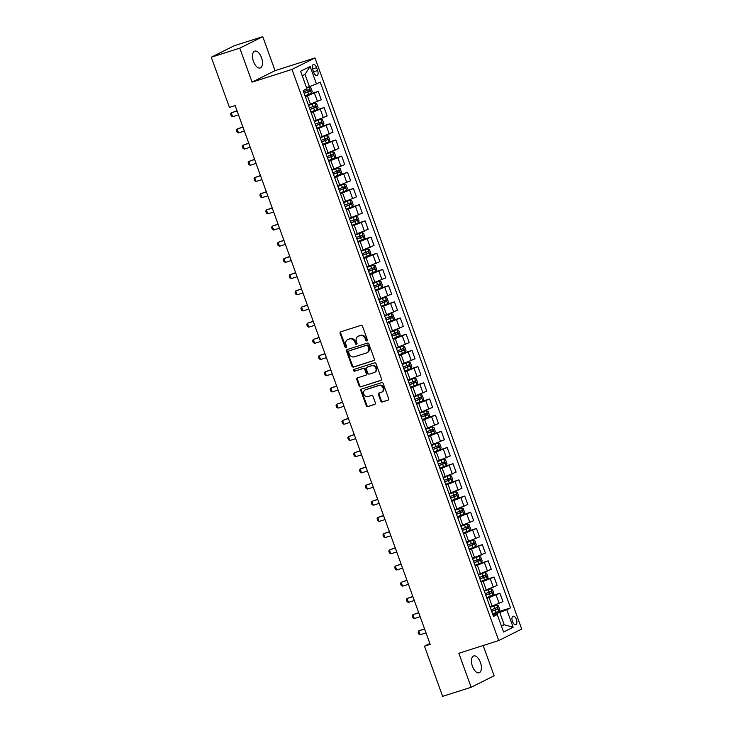 <?xml version="1.0" encoding="UTF-8"?>
<svg xmlns="http://www.w3.org/2000/svg" width="733" height="733" viewBox="0 0 733 733"><rect width="100%" height="100%" fill="white"/><g stroke="black" fill="none" stroke-linecap="round" stroke-linejoin="round"><path stroke-width="1.1" d="M366.921 340.937A0.953 0.815 -116.6 0 0 367.38 339.8L362.496 326.295A1.356 1.173 -116.6 0 0 360.911 325.379L340.772 331.802A1.356 1.173 -116.6 0 0 340.112 333.423L344.996 346.938A0.953 0.815 -116.6 0 0 346.562 346.434L345.93 344.684A4.334 3.747 -116.6 0 1 347.579 339.663A4.334 3.747 -116.6 0 1 348.038 339.48L349.723 338.939A4.334 3.747 -116.6 0 1 354.772 341.871L355.404 343.621A0.953 0.815 -116.6 0 0 356.971 343.117L356.339 341.367A4.334 3.747 -116.6 0 1 357.988 336.355A4.334 3.747 -116.6 0 1 358.446 336.163L360.132 335.622A4.334 3.747 -116.6 0 1 365.181 338.554L365.813 340.304A0.953 0.815 -116.6 0 0 366.921 340.937M480.399 662.375A8.833 4.407 72.3 0 0 473.738 655.943A8.833 4.407 72.3 0 0 472.446 666.352A8.833 4.407 72.3 0 0 479.107 672.784A8.833 4.407 72.3 0 0 480.399 662.375M261.461 57.568A8.833 4.407 72.3 0 0 254.8 51.136A8.833 4.407 72.3 0 0 253.508 61.545A8.833 4.407 72.3 0 0 260.169 67.977A8.833 4.407 72.3 0 0 261.461 57.568M516.417 619.477A4.416 2.199 72.3 0 0 513.091 616.261A4.416 2.199 72.3 0 0 512.449 621.465A4.416 2.199 72.3 0 0 515.775 624.681A4.416 2.199 72.3 0 0 516.417 619.477M380.766 401.079A1.356 1.173 -116.6 0 0 382.342 401.996L387.995 400.191A1.356 1.173 -116.6 0 0 388.655 398.56L383.222 383.561A1.356 1.173 -116.6 0 0 381.646 382.644L361.497 389.067A1.356 1.173 -116.6 0 0 360.838 390.698L366.271 405.697A1.356 1.173 -116.6 0 0 367.847 406.613L374.673 404.433A1.356 1.173 -116.6 0 0 375.333 402.811L373.015 396.388A1.356 1.173 -116.6 0 0 371.429 395.472L368.048 396.553A3.628 3.134 -116.6 0 1 363.907 394.336A3.628 3.134 -116.6 0 1 365.199 389.91A3.628 3.134 -116.6 0 1 365.584 389.754L378.851 385.521A3.628 3.134 -116.6 0 1 382.983 387.748A3.628 3.134 -116.6 0 1 381.701 392.164A3.628 3.134 -116.6 0 1 381.307 392.329L379.098 393.035A1.356 1.173 -116.6 0 0 378.439 394.656L380.766 401.079L381.389 400.768A1.356 1.173 -116.6 0 0 382.965 401.684L388.398 399.952M458.84 653.268L471.145 687.27L442.64 696.35L424.471 646.167L430.17 644.353L235.146 105.589L229.438 107.412L211.278 57.22L239.783 48.14L252.088 82.133L292 69.424L498.742 640.55L458.84 653.268M373.683 360.654A1.356 1.173 -116.6 0 0 374.343 359.033L368.91 344.024A1.356 1.173 -116.6 0 0 367.334 343.117L347.185 349.531A1.356 1.173 -116.6 0 0 346.526 351.162L351.959 366.161A1.356 1.173 -116.6 0 0 353.535 367.077L373.967 360.517M376.066 363.797L381.499 378.796A1.356 1.173 -116.6 0 1 380.839 380.427L360.691 386.841A1.356 1.173 -116.6 0 1 359.115 385.924L356.788 379.511A1.356 1.173 -116.6 0 1 357.447 377.88L365.62 375.278A1.356 1.173 -116.6 0 0 366.28 373.647L364.741 369.395A1.356 1.173 -116.6 0 0 363.156 368.479L354.653 371.191A0.953 0.815 -116.6 0 1 354.012 369.405L374.49 362.881A1.356 1.173 -116.6 0 1 376.066 363.797M312.744 69.598L313.779 72.448A4.279 2.135 72.3 0 0 317.004 75.563A4.279 2.135 72.3 0 0 317.627 70.524L316.601 67.674A4.279 2.135 72.3 0 0 313.376 64.559A4.279 2.135 72.3 0 0 312.744 69.598M292 69.424L314.979 57.925L521.722 629.061L498.742 640.55M310.141 66.465L316.473 83.947L309.427 86.641L304.974 74.335L310.141 66.465L300.576 71.248L306.907 88.73L303.15 90.608L493.492 616.416L497.249 614.538L493.126 615.399M496.873 612.238L510.571 607.877L320.229 82.069L316.473 83.947M510.571 607.877L506.815 609.755L513.146 627.237L503.58 632.02L497.249 614.538M252.088 82.133L275.067 70.643L262.762 36.65L239.783 48.14M262.762 36.65L234.258 45.73L211.278 57.22M471.145 687.27L494.124 675.78L483.166 645.516M275.067 70.643L314.979 57.925M429.85 643.473L424.471 646.167M304.974 74.335L302.198 75.728M309.427 86.641L306.495 87.575M501.28 625.689L504.222 624.754L499.769 612.449L492.851 614.657M491.009 596.048L499.924 593.217L502.966 601.628L490.038 606.878M499.924 593.217L486.996 598.467M485.154 579.858L494.06 577.027L497.111 585.438L484.183 590.697M494.06 577.027L481.132 582.277M479.29 563.677L488.196 560.837L491.247 569.257L478.319 574.507M488.196 560.837L475.268 566.087M473.436 547.487L482.341 544.646L485.383 553.067L472.455 558.317M482.341 544.646L469.413 549.897M467.572 531.297L476.477 528.456L479.529 536.877L466.6 542.127M476.477 528.456L463.549 533.706M461.708 515.107L470.623 512.266L473.665 520.687L460.736 525.937M470.623 512.266L457.694 517.525M455.853 498.916L464.759 496.085L467.81 504.496L454.881 509.747M464.759 496.085L451.83 501.335M449.989 482.726L458.904 479.895L461.946 488.306L449.017 493.566M458.904 479.895L445.966 485.145M444.134 466.545L453.04 463.705L456.091 472.125L443.153 477.375M453.04 463.705L440.112 468.955M438.27 450.355L447.176 447.515L450.227 455.935L437.299 461.185M447.176 447.515L434.248 452.765M432.406 434.165L441.321 431.325L444.363 439.745L431.435 444.995M441.321 431.325L428.393 436.575M426.551 417.975L435.457 415.135L438.508 423.555L425.58 428.805M435.457 415.135L422.529 420.394M420.687 401.785L429.602 398.954L432.644 407.365L419.716 412.615M429.602 398.954L416.674 404.204M414.832 385.595L423.738 382.763L426.789 391.175L413.861 396.434M423.738 382.763L410.81 388.014M408.968 369.414L417.874 366.573L420.925 374.994L407.997 380.244M417.874 366.573L404.946 371.823M403.113 353.224L412.019 350.383L415.061 358.804L402.133 364.054M412.019 350.383L399.091 355.633M397.249 337.033L406.155 334.193L409.206 342.613L396.278 347.863M406.155 334.193L393.227 339.443M391.385 320.843L400.3 318.003L403.342 326.423L390.414 331.673M400.3 318.003L387.372 323.262M385.531 304.653L394.436 301.822L397.488 310.233L384.559 315.483M394.436 301.822L381.508 307.072M379.667 288.463L388.582 285.632L391.624 294.043L378.695 299.302M388.582 285.632L375.644 290.882M373.812 272.282L382.718 269.442L385.769 277.862L372.831 283.112M382.718 269.442L369.789 274.692M367.948 256.092L376.854 253.251L379.905 261.672L366.976 266.922M376.854 253.251L363.925 258.502M362.084 239.902L370.999 237.061L374.041 245.482L361.112 250.732M370.999 237.061L358.071 242.311M356.229 223.712L365.135 220.871L368.186 229.292L355.258 234.542M365.135 220.871L352.207 226.131M350.365 207.521L359.28 204.69L362.322 213.101L349.394 218.352M359.28 204.69L346.352 209.94M344.51 191.331L353.416 188.5L356.467 196.911L343.539 202.171M353.416 188.5L340.488 193.75M338.646 175.15L347.552 172.31L350.603 180.73L337.675 185.98M347.552 172.31L334.624 177.56M332.791 158.96L341.697 156.12L344.739 164.54L331.811 169.79M341.697 156.12L328.769 161.37M326.927 142.77L335.833 139.93L338.884 148.35L325.956 153.6M335.833 139.93L322.905 145.18M321.063 126.58L329.978 123.74L333.02 132.16L320.092 137.41M329.978 123.74L317.05 128.999M315.208 110.39L324.114 107.549L327.165 115.97L314.237 121.22M324.114 107.549L311.186 112.809M309.344 94.2L318.25 91.368L321.301 99.78L308.373 105.039M318.25 91.368L305.322 96.619M501.445 626.138L504.222 624.754L513.146 627.237M499.769 612.449L506.815 609.755M367.297 340.662A0.953 0.815 -116.6 0 1 366.436 339.993L365.804 338.243A4.334 3.747 -116.6 0 0 360.746 335.32L360.132 335.622M357.988 336.355L358.602 336.044A4.334 3.747 -116.6 0 1 359.069 335.851L360.746 335.32M347.579 339.663L348.193 339.361A4.334 3.747 -116.6 0 1 348.661 339.168L350.337 338.637A4.334 3.747 -116.6 0 1 355.395 341.56L356.027 343.31A0.953 0.815 -116.6 0 0 356.889 343.979M340.992 331.728A1.356 1.173 -116.6 0 0 340.726 333.121L345.619 346.627A0.953 0.815 -116.6 0 0 346.48 347.295M347.405 349.467A1.356 1.173 -116.6 0 0 347.149 350.85L352.582 365.849A1.356 1.173 -116.6 0 0 354.158 366.766L374.087 360.416M367.856 345.93A0.953 0.815 -116.6 0 0 366.747 345.289L349.064 350.924A0.953 0.815 -116.6 0 0 348.606 352.06L349.265 353.902A4.334 3.747 -116.6 0 0 354.323 356.834L366.408 352.976A4.334 3.747 -116.6 0 0 366.876 352.793A4.334 3.747 -116.6 0 0 368.516 347.772L367.856 345.93L368.47 345.619A0.953 0.815 -116.6 0 0 367.37 344.977L366.747 345.289M349.485 350.704A0.953 0.815 -116.6 0 1 349.687 350.612L367.37 344.977M366.876 352.793L367.499 352.481A4.334 3.747 -116.6 0 0 369.139 347.46L368.516 347.772M368.47 345.619L369.139 347.46M381.242 380.18L360.691 386.841M357.667 377.807A1.356 1.173 -116.6 0 0 357.411 379.199L359.738 385.622A1.356 1.173 -116.6 0 0 361.314 386.529M366.243 374.966A1.356 1.173 -116.6 0 0 366.903 373.335L365.355 369.084A1.356 1.173 -116.6 0 0 363.779 368.168L354.653 371.191M354.305 369.313A0.953 0.815 -116.6 0 0 355.276 370.88M374.096 372.575A3.628 3.134 -116.6 0 0 374.49 372.419A3.628 3.134 -116.6 0 0 375.772 367.993A3.628 3.134 -116.6 0 0 371.64 365.776L366.967 367.26A1.356 1.173 -116.6 0 0 366.308 368.891L367.847 373.152A1.356 1.173 -116.6 0 0 369.423 374.068L374.096 372.575M374.49 372.419L375.113 372.107A3.628 3.134 -116.6 0 0 376.396 367.682A3.628 3.134 -116.6 0 0 372.254 365.465L371.64 365.776M367.306 367.096A1.356 1.173 -116.6 0 1 367.581 366.958L372.254 365.465M379.318 392.961A1.356 1.173 -116.6 0 0 379.062 394.345L381.389 400.768M381.701 392.164L382.324 391.853A3.628 3.134 -116.6 0 0 383.606 387.436A3.628 3.134 -116.6 0 0 379.465 385.219L378.851 385.521M365.199 389.91L365.813 389.599A3.628 3.134 -116.6 0 1 366.207 389.443L379.465 385.219M361.717 388.994A1.356 1.173 -116.6 0 0 361.461 390.387L366.894 405.386A1.356 1.173 -116.6 0 0 368.47 406.302L375.076 404.195M305.029 95.794L311.433 93.329L312.203 91.414L310.801 87.529L309.088 86.851L306.605 87.878M309.088 86.851L306.559 87.768M304.14 93.329L309.931 91.149L309.372 89.591L303.572 91.781M307.732 90.113L308.291 91.671L304.094 93.219M237.025 110.784L231.234 112.836L232.636 116.721L238.5 114.852M232.636 116.721L231.271 115.988L230.565 114.046L231.234 112.836L237.089 110.967M310.884 111.984L317.288 109.519L318.067 107.604L316.656 103.72L314.952 103.041L308.547 105.506M314.952 103.041L308.501 105.387M309.995 109.519L315.795 107.339L315.236 105.781L309.436 107.962M313.587 106.303L314.155 107.861L309.958 109.409M242.889 126.974L237.089 129.026L238.5 132.911L244.355 131.042M238.5 132.911L237.126 132.178L236.429 130.236L237.089 129.026L242.953 127.157M316.748 128.165L323.152 125.709L323.922 123.795L322.52 119.91L320.807 119.232L314.402 121.696M320.807 119.232L314.365 121.577M315.859 125.709L321.659 123.52L321.091 121.971L315.291 124.152M319.451 122.493L320.009 124.051L315.813 125.59M248.744 143.164L242.953 145.216L244.355 149.101L250.219 147.232M244.355 149.101L242.989 148.368L242.284 146.426L242.953 145.216L248.808 143.347M322.612 144.355L329.016 141.9L329.786 139.976L328.375 136.091L326.707 135.44L320.266 137.877M329.035 141.845L326.671 135.422L320.22 137.767M321.714 141.9L327.514 139.71L326.955 138.161L321.155 140.342M325.315 138.684L325.873 140.232L321.677 141.781M254.608 159.354L248.808 161.407L250.219 165.292L256.074 163.422M250.219 165.292L248.844 164.559L248.148 162.616L248.808 161.407L254.672 159.537M328.466 160.545L334.871 158.081L335.65 156.166L334.239 152.281L332.525 151.612L326.121 154.067M332.525 151.612L326.084 153.957M327.578 158.081L333.378 155.9L332.809 154.351L327.019 156.532M331.169 154.874L331.737 156.422L327.532 157.971M260.462 175.544L254.672 177.588L256.074 181.472L261.938 179.612M256.074 181.472L254.708 180.749L254.003 178.806L254.672 177.588L260.527 175.728M334.33 176.735L340.735 174.271L341.505 172.356L340.103 168.471L338.389 167.802L331.985 170.258M338.389 167.802L331.939 170.148M333.433 174.271L339.232 172.09L338.673 170.532L332.874 172.722M337.033 171.055L337.592 172.612L333.396 174.161M266.326 191.734L260.527 193.778L261.938 197.663L267.802 195.793M261.938 197.663L260.572 196.93L259.867 194.987L260.527 193.778L266.391 191.909M340.185 192.926L346.59 190.461L347.369 188.546L345.958 184.661L344.244 183.983L337.84 186.448M344.244 183.983L337.803 186.338M339.297 190.461L345.096 188.28L344.528 186.723L338.738 188.912M342.888 187.245L343.456 188.802L339.26 190.351M272.181 207.915L266.391 209.968L267.802 213.853L273.656 211.984M267.802 213.853L266.427 213.12L265.731 211.177L266.391 209.968L272.255 208.099M346.049 209.116L352.454 206.651L353.224 204.736L351.822 200.851L350.108 200.173L343.704 202.638M350.108 200.173L343.667 202.519M345.161 206.651L350.951 204.47L350.392 202.913L344.592 205.093M348.752 203.435L349.311 204.993L345.115 206.541M278.045 224.106L272.255 226.158L273.656 230.043L279.52 228.174M273.656 230.043L272.291 229.31L271.586 227.367L272.255 226.158L278.109 224.289M351.904 225.297L358.309 222.841L359.088 220.926L357.677 217.041L355.972 216.363L349.568 218.828M355.972 216.363L349.522 218.709M351.015 222.841L356.815 220.651L356.256 219.103L350.456 221.284M354.616 219.625L355.175 221.183L350.979 222.722M283.909 240.296L278.109 242.348L279.52 246.233L285.375 244.364M279.52 246.233L278.146 245.5L277.45 243.558L278.109 242.348L283.973 240.479M357.768 241.487L364.173 239.031L364.942 237.107L363.541 233.222L361.827 232.553L355.423 235.009M361.827 232.553L355.386 234.899M356.879 239.031L362.679 236.841L362.111 235.293L356.311 237.474M360.471 235.815L361.039 237.364L356.834 238.912M289.764 256.486L283.973 258.538L285.375 262.423L291.239 260.554M285.375 262.423L284.01 261.69L283.305 259.748L283.973 258.538L289.828 256.669M363.632 257.677L370.037 255.212L370.806 253.297L369.405 249.412L367.691 248.744L361.287 251.199M367.691 248.744L361.241 251.089M362.734 255.212L368.534 253.032L367.975 251.483L362.175 253.664M366.335 252.005L366.894 253.554L362.698 255.102M295.628 272.676L289.828 274.719L291.239 278.604L297.094 276.744M291.239 278.604L289.874 277.88L289.169 275.938L289.828 274.719L295.692 272.859M369.487 273.867L375.892 271.402L376.67 269.487L375.259 265.603L373.592 264.943L367.141 267.389M373.546 264.934L367.105 267.279M368.598 271.402L374.398 269.222L373.83 267.664L368.039 269.854M372.19 268.186L372.758 269.744L368.552 271.292M301.483 288.866L295.692 290.909L297.094 294.794L302.958 292.925M297.094 294.794L295.729 294.061L295.023 292.119L295.692 290.909L301.556 289.04M375.351 290.057L381.756 287.593L382.525 285.678L381.123 281.793L379.41 281.115L373.005 283.579M379.41 281.115L372.96 283.469M374.462 287.593L380.253 285.412L379.694 283.854L373.894 286.044M378.054 284.377L378.613 285.934L374.416 287.483M307.347 305.047L301.556 307.1L302.958 310.984L308.822 309.115M302.958 310.984L301.593 310.251L300.887 308.309L301.556 307.1L307.411 305.23M381.206 306.247L387.61 303.783L388.389 301.868L386.978 297.983L385.274 297.305L378.869 299.77M385.274 297.305L378.824 299.65M380.317 303.783L386.117 301.602L385.558 300.044L379.758 302.225M383.918 300.567L384.477 302.124L380.28 303.673M313.211 321.237L307.411 323.29L308.822 327.175L314.677 325.305M308.822 327.175L307.448 326.442L306.751 324.499L307.411 323.29L313.275 321.421M387.07 322.428L393.474 319.973L394.244 318.058L392.842 314.173L391.129 313.495L384.724 315.96M391.129 313.495L384.688 315.841M386.181 319.973L391.981 317.792L391.413 316.235L385.613 318.415M389.773 316.757L390.332 318.314L386.135 319.854M319.066 337.427L313.275 339.48L314.677 343.365L320.541 341.496M314.677 343.365L313.312 342.632L312.606 340.689L313.275 339.48L319.13 337.611M392.934 338.619L399.338 336.163L400.108 334.239L398.697 330.354L396.993 329.685L390.588 332.141M396.993 329.685L390.542 332.031M392.036 336.163L397.836 333.973L397.277 332.425L391.477 334.605M395.637 332.947L396.196 334.495L391.999 336.044M324.93 353.618L319.13 355.67L320.541 359.555L326.396 357.686M320.541 359.555L319.176 358.822L318.47 356.879L319.13 355.67L324.994 353.801M398.789 354.809L405.193 352.344L405.972 350.429L404.561 346.544L402.848 345.875L396.443 348.331M402.848 345.875L396.406 348.221M397.9 352.344L403.7 350.163L403.132 348.615L397.341 350.795M401.492 349.137L402.06 350.686L397.854 352.234M330.785 369.808L324.994 371.851L326.396 375.736L332.26 373.876M326.396 375.736L325.031 375.012L324.325 373.07L324.994 371.851L330.849 369.991M404.653 370.999L411.057 368.534L411.827 366.619L410.425 362.734L408.712 362.065L402.307 364.521M408.712 362.065L402.261 364.411M403.764 368.534L409.555 366.353L408.996 364.796L403.196 366.986M407.356 365.318L407.914 366.876L403.718 368.424M336.649 385.998L330.858 388.041L332.26 391.926L338.124 390.066M332.26 391.926L330.895 391.193L330.189 389.25L330.858 388.041L336.713 386.172M410.507 387.189L416.912 384.724L417.691 382.809L416.28 378.924L414.566 378.246L408.162 380.711M414.566 378.246L408.125 380.601M409.619 384.724L415.419 382.544L414.851 380.986L409.06 383.176M413.21 381.508L413.779 383.066L409.582 384.614M342.503 402.179L336.713 404.231L338.124 408.116L343.979 406.247M338.124 408.116L336.749 407.383L336.053 405.441L336.713 404.231L342.577 402.362M416.371 403.379L422.776 400.914L423.546 398.999L422.144 395.114L420.43 394.436L414.026 396.901M420.43 394.436L413.989 396.782M415.483 400.914L421.273 398.734L420.715 397.176L414.915 399.357M419.074 397.698L419.633 399.256L415.437 400.804M348.367 418.369L342.577 420.421L343.979 424.306L349.843 422.437M343.979 424.306L342.613 423.573L341.908 421.631L342.577 420.421L348.432 418.552M422.226 419.56L428.631 417.104L429.41 415.19L427.999 411.305L426.294 410.627L419.89 413.091M426.294 410.627L419.844 412.972M421.338 417.104L427.137 414.924L426.579 413.366L420.779 415.547M424.938 413.888L425.497 415.446L421.301 416.985M354.231 434.559L348.432 436.611L349.843 440.496L355.697 438.627M349.843 440.496L348.468 439.763L347.772 437.821L348.432 436.611L354.296 434.742M428.09 435.75L434.495 433.295L435.274 431.37L433.863 427.486L432.149 426.817L425.745 429.272M432.149 426.817L425.708 429.162M427.202 433.295L433.001 431.105L432.433 429.556L426.633 431.737M430.793 430.079L431.361 431.627L427.156 433.176M360.086 450.749L354.296 452.802L355.697 456.686L361.561 454.817M355.697 456.686L354.332 455.953L353.627 454.011L354.296 452.802L360.15 450.932M433.954 451.94L440.359 449.476L441.129 447.561L439.727 443.676L438.013 443.007L431.609 445.462M438.013 443.007L431.563 445.352M433.056 449.476L438.856 447.295L438.297 445.746L432.497 447.927M436.657 446.269L437.216 447.817L433.02 449.366M365.95 466.939L360.15 468.983L361.561 472.867L367.425 471.007M361.561 472.867L360.196 472.144L359.491 470.201L360.15 468.983L366.014 467.123M439.809 468.13L446.214 465.666L446.993 463.751L445.582 459.866L443.914 459.206L437.464 461.653M443.868 459.197L437.427 461.543M438.92 465.666L444.72 463.485L444.152 461.927L438.361 464.117M442.512 462.45L443.08 464.007L438.884 465.556M371.805 483.129L366.014 485.173L367.425 489.058L373.28 487.198M367.425 489.058L366.051 488.325L365.346 486.382L366.014 485.173L371.878 483.304M445.673 484.321L452.078 481.856L452.847 479.941L451.446 476.056L449.732 475.378L443.328 477.843M449.732 475.378L443.282 477.733M444.784 481.856L450.575 479.675L450.016 478.118L444.216 480.307M448.376 478.64L448.935 480.197L444.739 481.746M377.669 499.31L371.878 501.363L373.28 505.248L379.144 503.379M373.28 505.248L371.915 504.515L371.21 502.572L371.878 501.363L377.733 499.494M451.528 500.511L457.933 498.046L458.711 496.131L457.3 492.246L455.596 491.568L449.192 494.033M455.596 491.568L449.146 493.914M450.639 498.046L456.439 495.865L455.88 494.308L450.08 496.488M454.24 494.83L454.799 496.388L450.603 497.936M383.533 515.501L377.733 517.553L379.144 521.438L384.999 519.569M379.144 521.438L377.77 520.705L377.074 518.762L377.733 517.553L383.597 515.684M457.392 516.692L463.797 514.236L464.566 512.321L463.164 508.436L461.451 507.758L455.046 510.223M461.451 507.758L455.01 510.104M456.503 514.236L462.303 512.055L461.735 510.498L455.935 512.679M460.095 511.02L460.663 512.578L456.457 514.117M389.388 531.691L383.597 533.743L384.999 537.628L390.863 535.759M384.999 537.628L383.634 536.895L382.928 534.953L383.597 533.743L389.452 531.874M463.256 532.882L469.661 530.426L470.43 528.502L469.028 524.617L467.352 523.967L460.91 526.404M469.679 530.371L467.315 523.948L460.865 526.294M462.358 530.426L468.158 528.236L467.599 526.688L461.799 528.869M465.959 527.21L466.518 528.759L462.321 530.307M395.252 547.881L389.452 549.933L390.863 553.818L396.718 551.949M390.863 553.818L389.498 553.085L388.792 551.143L389.452 549.933L395.316 548.064M469.111 549.072L475.515 546.607L476.294 544.692L474.883 540.807L473.17 540.139L466.765 542.594M473.17 540.139L466.729 542.484M468.222 546.607L474.022 544.427L473.454 542.878L467.663 545.059M471.814 543.4L472.382 544.949L468.176 546.497M401.107 564.071L395.316 566.114L396.718 569.999L402.582 568.139M396.718 569.999L395.353 569.275L394.647 567.333L395.316 566.114L401.18 564.254M474.975 565.262L481.379 562.797L482.149 560.882L480.747 556.998L479.034 556.329L472.629 558.784M479.034 556.329L472.583 558.674M474.086 562.797L479.877 560.617L479.318 559.059L473.518 561.249M477.678 559.581L478.237 561.139L474.04 562.687M406.971 580.261L401.18 582.304L402.582 586.189L408.446 584.329M402.582 586.189L401.217 585.456L400.511 583.514L401.18 582.304L407.035 580.435M480.83 581.452L487.234 578.988L488.013 577.073L486.602 573.188L484.889 572.51L478.484 574.974M484.889 572.51L478.447 574.864M479.941 578.988L485.741 576.807L485.182 575.249L479.382 577.439M483.533 575.771L484.101 577.329L479.904 578.878M412.835 596.442L407.035 598.495L408.446 602.379L414.301 600.51M408.446 602.379L407.072 601.646L406.375 599.704L407.035 598.495L412.899 596.625M486.694 597.642L493.098 595.178L493.868 593.263L492.466 589.378L490.753 588.7L484.348 591.165M490.753 588.7L484.311 591.045M485.805 595.178L491.605 592.997L491.037 591.439L485.237 593.62M489.397 591.962L489.956 593.519L485.759 595.068M418.69 612.632L412.899 614.685L414.301 618.57L420.165 616.7M414.301 618.57L412.936 617.837L412.23 615.894L412.899 614.685L418.754 612.815M492.549 613.823L498.953 611.368L499.732 609.453L498.321 605.568L496.617 604.89L490.212 607.355M496.617 604.89L490.166 607.236M491.66 611.368L497.46 609.187L496.901 607.63L491.101 609.81M495.261 608.152L495.82 609.709L491.623 611.249M424.554 628.822L418.754 630.875L420.165 634.76L426.02 632.891M420.165 634.76L418.79 634.027L418.094 632.084L418.754 630.875L424.618 629.006M492.164 606.209L489.122 597.789M486.309 590.019L483.258 581.599M480.445 573.829L477.394 565.409M474.581 557.639L471.539 549.219M468.726 541.449L465.675 533.028M462.862 525.259L459.82 516.847M457.007 509.078L453.956 500.657M451.143 492.888L448.092 484.467M445.279 476.697L442.237 468.277M439.424 460.507L436.373 452.087M433.56 444.317L430.518 435.897M427.706 428.127L424.654 419.716M421.841 411.946L418.8 403.526M415.987 395.756L412.936 387.336M410.123 379.566L407.072 371.145M404.259 363.376L401.217 354.955M398.404 347.185L395.353 338.765M392.54 330.995L389.498 322.584M386.685 314.814L383.634 306.394M380.821 298.624L377.77 290.204M374.957 282.434L371.915 274.014M369.102 266.244L366.051 257.824M363.238 250.054L360.196 241.633M357.383 233.864L354.332 225.452M351.519 217.674L348.477 209.262M345.664 201.493L342.613 193.072M339.8 185.302L336.749 176.882M333.936 169.112L330.895 160.692M328.082 152.922L325.031 144.502M322.218 136.732L319.176 128.321M316.363 120.542L313.312 112.131M310.499 104.361L307.448 95.941M317.545 101.658L314.494 93.247M323.409 117.848L320.358 109.437M329.264 134.038L326.222 125.618M335.128 150.228L332.076 141.808M340.982 166.418L337.94 157.998M346.846 182.609L343.795 174.188M352.701 198.79L349.659 190.378M358.565 214.98L355.514 206.569M364.429 231.17L361.378 222.75M370.284 247.36L367.242 238.94M376.148 263.55L373.097 255.13M382.003 279.74L378.961 271.32M387.867 295.921L384.816 287.51M393.731 312.111L390.68 303.7M399.586 328.302L396.544 319.881M405.45 344.492L402.399 336.071M411.305 360.682L408.263 352.261M417.169 376.872L414.118 368.452M423.033 393.053L419.982 384.642M428.887 409.243L425.846 400.832M434.751 425.433L431.7 417.013M440.606 441.623L437.564 433.203M446.47 457.813L443.419 449.393M452.325 474.004L449.283 465.583M458.189 490.185L455.138 481.773M464.053 506.375L461.002 497.964M469.908 522.565L466.866 514.145M475.772 538.755L472.721 530.335M481.627 554.945L478.585 546.525M487.491 571.135L484.44 562.715M493.355 587.316L490.304 578.905M499.21 603.506L496.168 595.095M312.542 68.966L316.601 67.674M313.55 71.825L317.627 70.524M365.804 338.243L365.181 338.554M359.069 335.851L358.446 336.163M356.027 343.31L355.404 343.621M355.395 341.56L354.772 341.871M350.337 338.637L349.723 338.939M348.661 339.168L348.038 339.48M345.619 346.627L344.996 346.938M340.726 333.121L340.112 333.423M366.436 339.993L365.813 340.304M354.158 366.766L353.535 367.077M352.582 365.849L351.959 366.161M347.149 350.85L346.526 351.162M349.687 350.612L349.064 350.924M359.738 385.622L359.115 385.924M357.411 379.199L356.788 379.511M366.903 373.335L366.28 373.647M365.355 369.084L364.741 369.395M363.779 368.168L363.156 368.479M367.581 366.958L366.967 367.26M379.062 394.345L378.439 394.656M366.207 389.443L365.584 389.754M368.47 406.302L367.847 406.613M366.894 405.386L366.271 405.697M361.461 390.387L360.838 390.698M382.965 401.684L382.342 401.996M311.452 93.283L309.134 86.87M307.274 90.425L306.696 88.84M308.721 94.438L307.833 91.973M308.291 91.671L309.931 91.149M317.316 109.474L314.988 103.06M313.128 106.615L312.24 104.15M314.585 110.628L313.687 108.163M314.155 107.861L315.795 107.339M323.171 125.664L320.852 119.25M318.992 122.796L318.095 120.34M320.44 126.818L319.551 124.353M320.009 124.051L321.659 123.52M324.847 138.986L323.959 136.53M326.304 142.999L325.415 140.544M325.873 140.232L327.514 139.71M334.889 158.035L332.571 151.63M330.711 155.176L329.823 152.721M332.159 159.189L331.27 156.734M331.737 156.422L333.378 155.9M340.753 174.225L338.435 167.811M336.566 171.366L335.677 168.902M338.023 175.379L337.134 172.924M337.592 172.612L339.232 172.09M346.608 190.415L344.29 184.001M342.43 187.556L341.541 185.092M343.887 191.57L342.989 189.105M343.456 188.802L345.096 188.28M352.472 206.605L350.154 200.191M348.294 203.747L347.396 201.282M349.742 207.76L348.853 205.295M349.311 204.993L350.951 204.47M358.336 222.795L356.009 216.382M354.149 219.927L353.26 217.472M355.606 223.95L354.717 221.485M355.175 221.183L356.815 220.651M364.191 238.976L361.873 232.572M360.013 236.118L359.124 233.662M361.461 240.131L360.572 237.675M361.039 237.364L362.679 236.841M370.055 255.166L367.728 248.762M365.868 252.308L364.979 249.852M367.325 256.321L366.436 253.865M366.894 253.554L368.534 253.032M375.91 271.357L373.592 264.943M371.732 268.498L370.843 266.033M373.189 272.511L372.291 270.056M372.758 269.744L374.398 269.222M381.774 287.547L379.456 281.133M377.596 284.688L376.698 282.223M379.043 288.701L378.155 286.236M378.613 285.934L380.253 285.412M387.638 303.737L385.311 297.323M383.451 300.878L382.562 298.413M384.907 304.891L384.019 302.427M384.477 302.124L386.117 301.602M393.493 319.927L391.175 313.513M389.315 317.059L388.417 314.604M390.762 321.081L389.874 318.617M390.332 318.314L391.981 317.792M399.357 336.108L397.029 329.703M395.169 333.249L394.281 330.794M396.626 337.262L395.738 334.807M396.196 334.495L397.836 333.973M405.212 352.298L402.893 345.894M401.033 349.439L400.145 346.984M402.481 353.453L401.592 350.997M402.06 350.686L403.7 350.163M411.076 368.488L408.757 362.075M406.888 365.63L406 363.165M408.345 369.643L407.456 367.187M407.914 366.876L409.555 366.353M416.93 384.678L414.612 378.265M412.752 381.82L411.864 379.355M414.209 385.833L413.311 383.368M413.779 383.066L415.419 382.544M422.794 400.869L420.476 394.455M418.616 398.01L417.718 395.545M420.064 402.023L419.175 399.558M419.633 399.256L421.273 398.734M428.658 417.059L426.331 410.645M424.471 414.191L423.582 411.735M425.928 418.213L425.039 415.748M425.497 415.446L427.137 414.924M434.513 433.24L432.195 426.835M430.335 430.381L429.446 427.925M431.783 434.394L430.894 431.939M431.361 431.627L433.001 431.105M440.377 449.43L438.059 443.025M436.19 446.571L435.301 444.116M437.647 450.584L436.758 448.129M437.216 447.817L438.856 447.295M446.232 465.62L443.914 459.206M442.054 462.761L441.165 460.297M443.511 466.774L442.613 464.319M443.08 464.007L444.72 463.485M452.096 481.81L449.778 475.396M447.918 478.951L447.02 476.487M449.366 482.965L448.477 480.5M448.935 480.197L450.575 479.675M457.96 498L455.633 491.586M453.773 495.142L452.884 492.677M455.23 499.155L454.341 496.69M454.799 496.388L456.439 495.865M463.815 514.19L461.497 507.777M459.637 511.322L458.739 508.867M461.084 515.345L460.196 512.88M460.663 512.578L462.303 512.055M465.492 527.513L464.603 525.057M466.948 531.526L466.06 529.07M466.518 528.759L468.158 528.236M475.534 546.561L473.216 540.157M471.356 543.703L470.467 541.247M472.803 547.716L471.915 545.26M472.382 544.949L474.022 544.427M481.398 562.752L479.08 556.338M477.21 559.893L476.322 557.428M478.667 563.906L477.779 561.451M478.237 561.139L479.877 560.617M487.253 578.942L484.934 572.528M483.074 576.083L482.186 573.618M484.531 580.096L483.633 577.631M484.101 577.329L485.741 576.807M493.117 595.132L490.798 588.718M488.938 592.273L488.041 589.808M490.386 596.286L489.497 593.822M489.956 593.519L491.605 592.997M498.981 611.322L496.653 604.908M494.793 608.454L493.905 605.999M496.25 612.476L495.361 610.012M495.82 609.709L497.46 609.187M349.586 350.649L348.963 350.96M366.39 374.911L365.767 375.223M367.435 367.013L366.821 367.325"/></g></svg>
